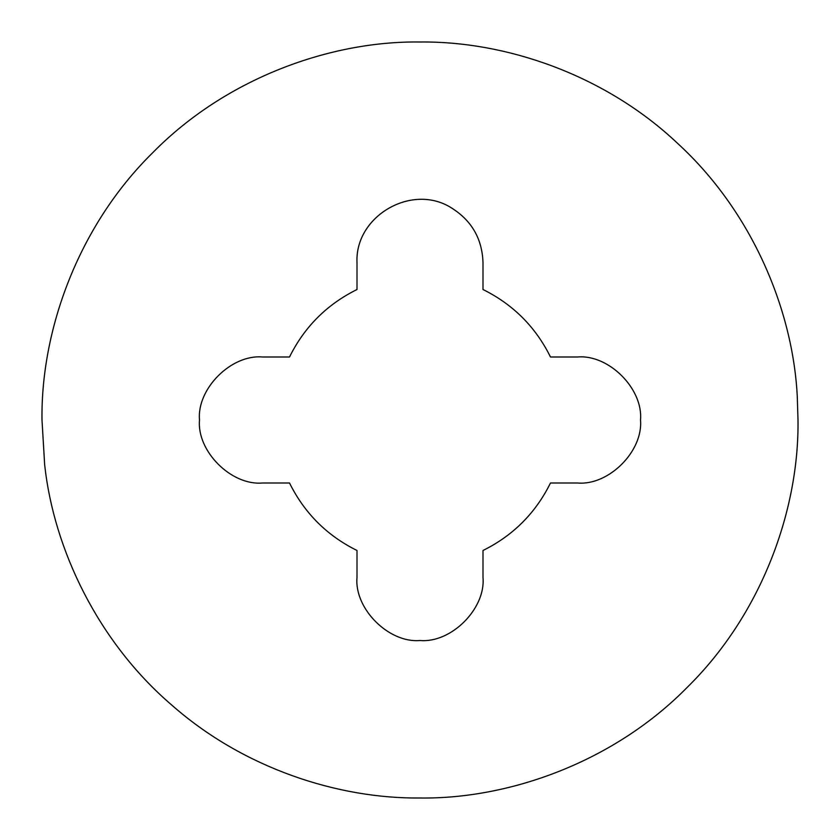 <?xml version="1.0" encoding="UTF-8"?>
<svg xmlns="http://www.w3.org/2000/svg" width="840" height="840" viewBox="0 0 840 840"><rect width="100%" height="100%" fill="white"/><g stroke="black" fill="none" stroke-linecap="round" stroke-linejoin="round"><path stroke-width="0.63" stroke-dasharray="4.2 3.15" d="M262.5 357L289.517 357C304.416 326.918 326.918 304.416 357 289.517L357 262.5C354.858 215.922 412.23 182.794 451.5 207.942C471.65 220.553 482.15 238.739 483 262.5L483 289.517C513.082 304.416 535.584 326.918 550.484 357L577.5 357M357 577.5L357 550.484C326.918 535.584 304.416 513.082 289.517 483L262.5 483M577.5 483L550.484 483C535.584 513.082 513.082 535.584 483 550.484L483 577.5"/><path stroke-width="1.26" d="M44.646 464.615L42 420C40.782 331.359 77.532 226.601 152.712 152.712C226.601 77.532 331.359 40.782 420 42C504.872 41.002 604.464 74.193 677.67 143.441C751.947 211.459 793.054 309.96 797.297 396.921L798 420C799.218 508.641 762.468 613.4 687.288 687.288C613.4 762.468 508.641 799.218 420 798C338.572 798.829 243.673 768.684 171.402 704.76C98.28 641.97 53.771 549.486 44.646 464.615L42 420C40.782 331.359 77.532 226.601 152.712 152.712C226.601 77.532 331.359 40.782 420 42C504.872 41.002 604.464 74.193 677.67 143.441C751.947 211.459 793.054 309.96 797.297 396.921L798 420C799.218 508.641 762.468 613.4 687.288 687.288C613.4 762.468 508.641 799.218 420 798C338.572 798.829 243.673 768.684 171.402 704.76C98.28 641.97 53.771 549.486 44.646 464.615M577.5 357C608.675 354.186 643.314 388.826 640.5 420C643.314 451.175 608.675 485.814 577.5 483L550.484 483C535.584 513.082 513.082 535.584 483 550.484L483 577.5C485.814 608.675 451.175 643.314 420 640.5C388.826 643.314 354.186 608.675 357 577.5L357 550.484C326.918 535.584 304.416 513.082 289.517 483L262.5 483C231.326 485.814 196.686 451.175 199.5 420C196.686 388.826 231.326 354.186 262.5 357L289.517 357C304.416 326.918 326.918 304.416 357 289.517L357 262.5C354.858 215.922 412.23 182.794 451.5 207.942C471.65 220.553 482.15 238.739 483 262.5L483 289.517C513.082 304.416 535.584 326.918 550.484 357L577.5 357C608.675 354.186 643.314 388.826 640.5 420C643.314 451.175 608.675 485.814 577.5 483M262.5 483C231.326 485.814 196.686 451.175 199.5 420C196.686 388.826 231.326 354.186 262.5 357M483 577.5C485.814 608.675 451.175 643.314 420 640.5C388.826 643.314 354.186 608.675 357 577.5"/></g></svg>
